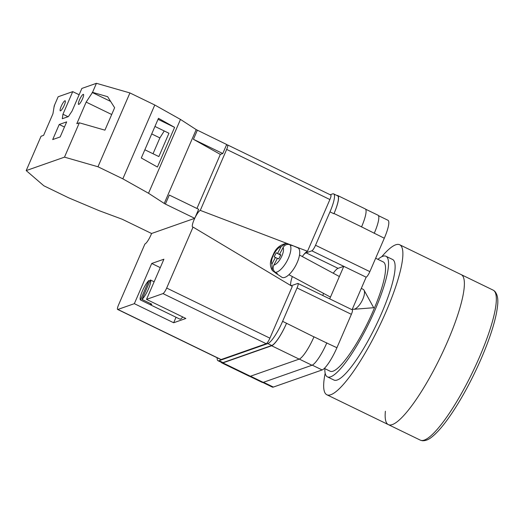 <?xml version="1.0" encoding="UTF-8"?>
<svg xmlns="http://www.w3.org/2000/svg" width="524" height="524" viewBox="0 0 524 524"><rect width="100%" height="100%" fill="white"/><g stroke="black" fill="none" stroke-linecap="round" stroke-linejoin="round"><path stroke-width="0.79" d="M333.264 273.233A18.157 3.773 -64.1 0 1 338.072 268.334L306.121 252.823A18.157 3.773 -64.1 0 0 303.651 254.769M290.63 284.866A18.157 3.773 -64.1 0 0 291.128 285.482A18.157 3.773 -64.1 0 0 291.992 285.469L297.711 283.464A5.587 1.159 -64.1 0 1 297.973 283.458L352.292 309.828A5.587 1.159 115.9 0 1 351.375 314.321L336.919 347.72A22.349 4.644 115.9 0 1 322.136 369.951L273.384 387.072A22.349 4.644 115.9 0 1 272.323 387.085L262.819 382.474M306.121 252.823L311.832 250.819A5.587 1.159 -64.1 0 0 315.533 245.258L369.852 271.629L384.302 238.23A22.349 4.644 115.9 0 0 387.97 220.27L378.452 215.646M330.192 194.751L332.583 193.906A22.349 4.644 -64.1 0 1 333.65 193.9A22.349 4.644 -64.1 0 1 329.982 211.86L315.533 245.258M217.159 357.768A22.349 4.644 -64.1 0 0 218.004 360.715A22.349 4.644 -64.1 0 0 219.071 360.702L223.001 362.608L271.753 345.486A22.349 4.644 -64.1 0 0 286.536 323.262L313.948 336.893A22.349 4.644 -64.1 0 0 313.981 336.814L313.948 336.893A22.349 4.644 -64.1 0 1 299.158 359.123L250.413 376.245A22.349 4.644 -64.1 0 1 249.345 376.258L221.816 362.89A22.349 4.644 -64.1 0 0 222.883 362.883L250.413 376.245M297.973 283.458A5.587 1.159 -64.1 0 1 297.056 287.951L282.606 321.35A22.349 4.644 -64.1 0 1 267.816 343.58L219.071 360.702M338.072 268.334L343.79 266.33L329.707 298.863M352.076 309.723L366.152 277.189L311.832 250.819M369.852 271.629A5.587 1.159 115.9 0 1 366.152 277.189M218.004 360.715L221.934 362.621A22.349 4.644 -64.1 0 0 223.001 362.608M221.272 362.3A22.349 4.644 -64.1 0 0 221.816 362.89M286.418 323.531A22.349 4.644 -64.1 0 1 271.635 345.761L222.883 362.883M336.899 195.472A22.349 4.644 -64.1 0 1 337.698 195.537A22.349 4.644 -64.1 0 1 334.037 213.497L333.919 213.766A22.349 4.644 -64.1 0 0 337.587 195.806L333.65 193.9M326.845 342.827A22.349 4.644 115.9 0 1 326.76 343.017L336.919 347.72M361.527 226.944A22.349 4.644 -64.1 0 0 361.56 226.866L384.302 238.23M365.556 209.161L377.974 215.187A22.349 4.644 -64.1 0 1 374.306 233.147A22.349 4.644 115.9 0 1 374.228 233.337M299.276 359.084L311.977 365.248A22.349 4.644 -64.1 0 0 326.76 343.017L313.981 336.814M311.977 365.248L263.225 382.369A22.349 4.644 -64.1 0 1 262.164 382.382L249.752 376.356M334.037 213.497L361.56 226.866A22.349 4.644 -64.1 0 0 365.228 208.899L337.698 195.537M323.478 293.342A18.157 3.773 -64.1 0 0 322.876 295.549M363.178 289.366A11.174 4.323 118.3 0 1 363.283 289.418A11.174 4.323 118.3 0 1 364.049 290.204A11.174 4.323 118.3 0 1 362.85 299.112A11.174 4.323 118.3 0 1 353.759 309.291A11.174 4.323 118.3 0 1 352.79 309.14A11.174 4.323 118.3 0 1 352.678 309.081A11.174 4.323 118.3 0 1 352.58 309.022M277.347 258.456L275.441 257.435L271.897 264.181L272.382 270.554C268.275 263.539 271.445 258.869 273.633 253.708C276.024 248.232 280.144 244.813 286.006 243.457L290.231 244.8A16.1 6.229 118.3 0 1 291.279 245.009A16.1 6.229 118.3 0 1 291.331 245.029A16.1 6.229 118.3 0 1 292.202 245.691L289.883 244.715A15.864 6.137 118.3 0 1 287.237 260.611A15.864 6.137 118.3 0 1 275.362 272.349C273.056 270.45 272.559 268.019 273.869 265.072L277.419 258.325L278.729 258.915L280.851 254.867L279.541 254.278L283.091 247.531C284.774 244.78 287.034 243.843 289.883 244.715M275.362 272.349L277.458 273.751A16.1 6.229 118.3 0 1 276.358 273.521A16.1 6.229 118.3 0 1 276.004 273.332L281.807 277.209A16.761 6.485 -61.7 0 0 282.167 277.412A16.761 6.485 -61.7 0 0 295.883 265.249A16.761 6.485 -61.7 0 0 297.756 247.747A16.761 6.485 -61.7 0 0 297.704 247.721A16.761 6.485 -61.7 0 0 297.645 247.701M276.004 273.332A16.1 6.229 118.3 0 1 275.48 272.866L272.382 270.554M275.441 257.435L274.131 256.845L276.259 252.797L277.569 253.387L281.113 246.64A10.297 3.982 -61.7 0 0 273.856 254.212A10.297 3.982 -61.7 0 0 271.897 264.181M286.006 243.464L281.113 246.64M280.687 255.188L276.259 252.797M280.733 255.096L277.569 253.387M280.805 254.959L279.541 254.278M60.548 110.819A5.587 1.159 115.9 0 1 60.28 110.826A5.587 1.159 115.9 0 1 61.432 105.815A5.587 1.159 115.9 0 1 64.897 100.778A5.587 1.159 115.9 0 1 65.159 100.772A5.587 1.159 115.9 0 1 64.013 105.789A5.587 1.159 115.9 0 1 60.548 110.819M78.829 104.4A5.587 1.159 115.9 0 1 78.561 104.407A5.587 1.159 115.9 0 1 79.714 99.396A5.587 1.159 115.9 0 1 83.178 94.359A5.587 1.159 115.9 0 1 83.44 94.353A5.587 1.159 115.9 0 1 82.294 99.364A5.587 1.159 115.9 0 1 78.829 104.4M52.701 139.561L59.219 124.496L66.686 121.869L60.162 136.941L52.701 139.561M54.241 105.796L52.944 113.767L43.597 135.362L41.055 136.253L26.2 170.588L43.839 185.784L68.696 197.849L99.049 210.635L122.223 219.248L151.567 233.494L194.732 218.331L198.648 209.292L169.298 195.046L165.388 204.085L164.241 203.443L196.192 129.611L180.479 119.426L154.777 105.003L129.926 92.938L96.442 83.309L81.868 88.425L72.083 111.029L68.389 116.59L62.297 118.725L62.945 114.239L72.725 91.641L58.151 96.757L54.241 105.796L54.509 106.031M164.241 203.443L148.528 193.258L122.832 178.835L97.975 166.77L64.491 157.141L26.2 170.588M64.491 157.141L79.347 122.806L76.805 123.703L86.152 102.101L92.532 92.348L96.442 83.309M79.347 122.806L104.924 130.162L114.632 107.728L107.636 96.691L92.532 92.348M97.975 166.77L129.926 92.938M197.338 130.253L193.422 139.292L222.772 153.545L226.682 144.5L196.192 129.611M79.131 94.746L72.725 91.641M222.772 153.545L220.335 154.397L196.939 208.467M148.528 193.258L180.479 119.426M122.832 178.835L154.777 105.003M157.429 167.038L174.597 127.365L158.471 118.313L141.297 157.986L157.429 167.038M193.422 139.292L220.335 154.397M165.388 204.085L194.732 218.331A9.288 1.932 115.9 0 0 192.583 227.075A9.288 1.932 115.9 0 0 193.055 227.089L166.678 288.043L269.906 338.163A5.587 1.159 115.9 0 1 266.205 343.718L221.115 359.556A5.587 1.159 115.9 0 1 220.846 359.562L117.618 309.442A5.587 1.159 -64.1 0 0 117.887 309.442L221.115 359.556M144.853 149.779L158.857 156.578L168.951 133.247L154.947 126.448M158.032 119.321L174.597 127.365M64.452 127.031L59.219 124.496M68.035 116.708L62.945 114.239M110.636 101.427L92.191 92.466M153.028 153.748L159.886 137.904L151.711 133.934M111.697 114.507L86.152 102.101M159.886 137.904L164.241 130.954M381.741 256.727A83.375 17.338 115.9 0 1 399.688 244.76L493.136 290.126A83.375 17.338 -64.1 0 1 479.46 357.145A83.375 17.338 -64.1 0 1 420.307 440.134L388.356 424.623A83.375 17.338 -64.1 0 0 447.509 341.635A83.375 17.338 -64.1 0 0 461.186 274.615A83.375 17.338 115.9 0 1 447.509 341.635A83.375 17.338 115.9 0 1 388.356 424.623A83.375 17.338 115.9 0 1 385.389 411.229M399.688 244.76A83.375 17.338 115.9 0 1 386.011 311.773A83.375 17.338 115.9 0 1 326.858 394.769A83.375 17.338 115.9 0 1 325.168 373.258M377.922 259.341A67.039 13.938 115.9 0 1 385.965 256.262L392.555 259.459A67.039 13.938 115.9 0 1 381.557 313.339A67.039 13.938 115.9 0 1 333.998 380.064L327.408 376.867A67.039 13.938 115.9 0 1 324.854 368.641M385.965 256.262A67.039 13.938 115.9 0 1 374.968 310.143A67.039 13.938 115.9 0 1 327.408 376.867M375.649 258.234L383.221 261.915A60.751 12.628 115.9 0 1 373.258 310.745A60.751 12.628 115.9 0 1 330.153 371.215L324.349 368.398M150.748 303.684L150.29 304.739A11.174 2.325 -64.1 0 0 150.381 304.791A11.174 2.325 -64.1 0 0 150.919 304.785A11.174 2.325 -64.1 0 0 151.816 304.202L141.984 299.427A11.174 2.325 115.9 0 0 148.482 288.901A11.174 2.325 115.9 0 0 150.401 279.973L141.984 299.427M150.381 304.791L179.876 319.116A11.174 2.325 -64.1 0 0 180.407 319.109A11.174 2.325 -64.1 0 0 182.732 316.954M154.141 281.788L150.401 279.973M150.29 304.739L140.458 299.964A11.174 2.325 115.9 0 1 142.384 291.043A11.174 2.325 115.9 0 1 148.882 280.51L149.949 281.028M140.458 299.964L148.882 280.51M266.205 343.718L162.977 293.604L146.523 299.381L185.85 318.474L173.667 322.751L134.34 303.665L117.887 309.442M117.618 309.442A5.587 1.159 -64.1 0 1 118.535 304.955L144.919 243.994A9.288 1.932 115.9 0 0 151.587 233.488M160.265 267.626L151.724 263.48L134.34 303.665M151.724 263.48L163.914 259.203L146.523 299.381M162.977 293.604A5.587 1.159 -64.1 0 0 166.678 288.043M194.869 218.017A9.288 1.932 115.9 0 1 200.286 210.386L290.604 244.826M226.663 149.425A5.587 1.159 -64.1 0 0 227.58 144.932L330.808 195.052A5.587 1.159 115.9 0 1 329.891 199.539L226.663 149.425L200.286 210.386M227.58 144.932A5.587 1.159 -64.1 0 0 227.311 144.938L226.348 145.272M329.891 199.539L307.503 251.271L293.119 245.789M193.055 227.089L292.287 286.432L269.906 338.163M290.728 285.495A19.552 4.068 115.9 0 1 292.313 276.541M302.322 256.55A19.552 4.068 115.9 0 1 307.503 251.271M176.044 317.249L173.667 322.751M263.5 382.271L273.384 387.072M312.232 365.143L322.136 369.951M297.056 287.951L351.375 314.321M282.606 321.35L286.536 323.262M329.982 211.86L333.919 213.766M250.524 376.206L263.225 382.369M271.635 345.761L299.158 359.123M267.816 343.58L271.753 345.486M273.869 265.072A10.297 3.982 -61.7 0 0 281.133 257.494A10.297 3.982 -61.7 0 0 283.091 247.531M353.759 309.291L373.691 307.719L364.049 290.204M291.279 245.009L297.704 247.721M330.467 297.108L288.914 274.707M363.283 289.418L361.318 288.357M339.375 276.528L299.518 255.037M388.356 424.623L326.858 394.769M420.307 440.134L422.069 440.691C425.272 441.005 428.58 439.728 431.999 436.865C437.868 432.169 444.575 424.171 452.127 412.879C462.699 396.91 472.412 378.793 481.261 358.521C488.977 340.58 494.08 325.266 496.562 312.579C497.872 304.824 499.287 296.368 494.663 291.167L493.136 290.126"/></g></svg>
